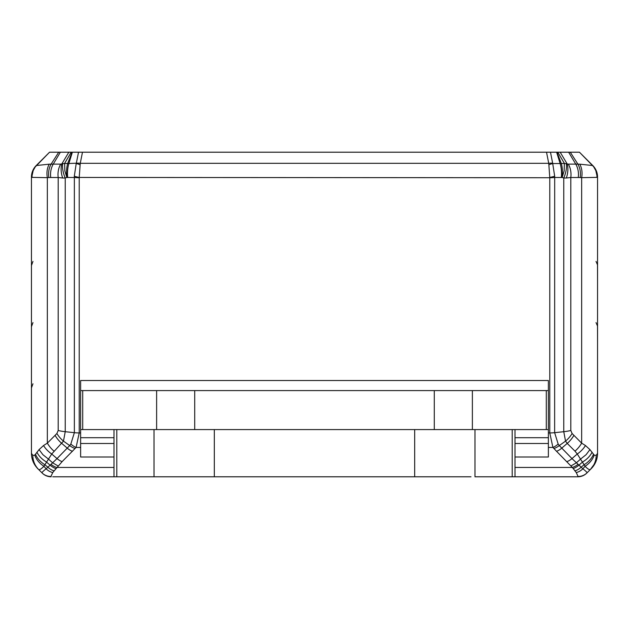 <?xml version="1.0" encoding="UTF-8"?>
<svg xmlns="http://www.w3.org/2000/svg" width="629" height="629" viewBox="0 0 629 629"><rect width="100%" height="100%" fill="white"/><g stroke="black" fill="none" stroke-linecap="round" stroke-linejoin="round"><path stroke-width="0.94" d="M596.945 177.378L597.55 177.064A16.283 16.283 0 0 0 592.785 165.545A16.283 16.283 0 0 1 597.55 177.056A16.283 16.283 0 0 0 592.785 165.545L579.757 164.169A16.283 11.841 96.7 0 1 581.652 177.661L596.945 177.378L596.937 175.64L595.797 170.553L593.642 166.74L579.451 152.21L49.549 152.21L35.193 166.968L33.203 170.553L32.063 175.64L32.055 177.378L47.348 177.661A16.283 11.841 -96.7 0 1 49.243 164.169L36.223 165.537A16.283 16.283 0 0 0 31.45 177.056A16.283 16.283 0 0 1 36.223 165.537A16.283 16.283 0 0 0 31.45 177.056A16.283 16.283 180 0 1 34.406 167.715M515.002 476.79L515.002 429.576L512.203 429.576L512.203 476.79L577.807 476.79A12.666 12.666 0 0 0 586.786 473.079L587.014 472.851C587.266 472.544 585.89 471.192 582.886 468.786L571.965 458.596L559.291 445.568A12.666 8.9 139.3 0 1 553.929 448.493L556.547 451.3A12.666 8.586 -45 0 0 561.618 448.249L567.224 443.406L574.985 451.166A21.716 14.719 -45 0 0 581.652 443.138L572.123 433.53A21.716 14.483 137.7 0 1 565.534 441.126L567.224 443.406A21.716 14.719 135 0 0 573.892 435.378M512.203 476.79L474.974 476.79L474.974 429.576L512.203 429.576M52.694 476.79L470.995 476.79M214.316 476.79L214.316 429.576L113.998 429.576L113.998 476.79M113.998 457.008L80.622 457.008L80.622 380.514L548.378 380.514L548.378 457.008L515.002 457.008M113.998 429.576L80.622 429.576M74.316 176.214L74.364 177.48A12.666 3.279 -0 0 0 79.215 177.732L80.135 164.782A12.666 5.905 -150.2 0 0 76.211 163.54L74.316 176.214A12.666 3.216 11.9 0 0 79.238 177.449L549.785 177.732A12.666 3.279 -0 0 0 554.636 177.48L562.129 177.496A16.283 6.534 -88 0 0 561.335 163.54L552.789 163.54A12.666 5.905 150.2 0 0 548.865 164.782L549.762 177.449A12.666 3.216 -11.9 0 0 554.684 176.214L552.663 163.218A12.666 7.619 168.7 0 0 548.732 163.32L548.865 164.782M549.785 177.732L549.785 432.925L552.907 447.439A12.666 8.413 -47 0 0 558.159 444.035L554.636 432.681L554.684 176.214M80.135 164.782L80.268 163.32A12.666 7.619 -168.7 0 0 76.337 163.218L67.665 163.54A16.283 6.534 88 0 0 66.871 177.496L67.688 177.48A16.283 6.416 -90 0 1 68.868 163.54L72.366 152.21M72.044 152.21L67.665 163.54L64.645 163.398L64.842 170.868L66.871 177.496M594.594 167.715A16.283 16.283 180 0 1 597.55 177.056A16.283 16.283 -0 0 0 594.153 167.102M597.55 220.15L597.55 177.056A16.283 16.283 0 0 0 592.785 165.545L592.777 165.537A16.283 16.283 0 0 1 597.55 177.056L597.55 177.071A16.283 16.283 -45 0 0 592.974 165.734M36.026 165.734A16.283 16.283 45 0 0 31.458 177.071L31.45 177.056A16.283 16.283 0 0 1 36.223 165.537M35.318 166.52A16.283 16.283 -0 0 0 31.45 177.056L32.055 177.378M58.717 152.21L51.114 164.13A16.283 11.762 87.9 0 0 48.81 177.551L50.737 177.512A16.283 11.715 -90 0 1 53.245 164.122L49.243 164.169M50.737 177.512L58.19 177.512A16.283 11.715 -90 0 1 60.699 164.122L53.245 164.122L60.368 152.21M62.648 177.999L65.235 178.023A16.283 7.249 -111.2 0 1 62.672 163.729L61.815 163.941A16.283 8.892 73.5 0 0 62.648 177.999L58.19 177.512L58.19 430.48A21.716 5.622 0 0 0 65.235 431.698L74.364 432.681L70.841 444.035A12.666 8.413 47 0 0 76.093 447.439L79.215 432.925L79.215 177.732M64.645 163.398L62.672 163.729M562.129 177.496L564.158 170.868L564.355 163.398L561.335 163.54L556.956 152.21M560.172 152.21L567.185 163.941L566.328 163.729A16.283 7.249 111.2 0 1 563.765 178.023L566.352 177.999A16.283 8.892 -73.5 0 0 567.185 163.941L568.301 164.122A16.283 11.715 90 0 1 570.81 177.512L578.263 177.512A16.283 11.715 -90 0 0 575.755 164.122L568.301 164.122M566.328 163.729L564.355 163.398M579.757 164.169L575.755 164.122L568.632 152.21M566.352 177.999L570.81 177.512L570.81 430.48A21.716 5.622 180 0 1 563.765 431.698L565.534 441.126L559.291 445.568L558.159 444.035M33.078 169.995L36.23 165.529L49.549 152.21M71.203 152.21L64.701 163.257M564.299 163.257L557.797 152.21M595.922 169.995L592.77 165.529L579.451 152.21M34.021 168.305A16.283 16.283 -0 0 0 31.45 177.056L31.45 453.312A21.716 21.716 0 0 0 37.811 468.668L37.811 468.668A21.716 21.716 180 0 1 31.45 453.32A21.716 21.716 0 0 0 37.811 468.668A21.716 21.716 135 0 1 31.458 453.423M58.19 430.48L56.877 433.53L47.348 443.138L43.527 445.536L39.069 449.601L34.792 455.137L32.802 455.372L31.45 453.312A21.716 21.716 0 0 0 37.834 468.668A21.716 21.716 0 0 1 31.45 453.312A21.716 21.716 0 0 0 37.811 468.668L37.811 468.676C37.693 467.992 39.273 471.585 33.62 462.724L37.323 468.173M597.55 281.336L597.511 264.809L596.04 261.42M597.55 342.514L597.511 325.979L596.04 322.606M80.622 390.578L548.378 390.578M597.55 453.289L597.55 387.881M585.473 445.536A21.716 14.813 146.4 0 1 577.28 454.004L585.064 466.293C587.769 469.03 589.546 470.091 590.379 469.486L591.189 468.668A21.716 21.716 0 0 0 597.55 453.312L597.55 177.056L597.55 453.312L596.198 455.372L594.208 455.137L589.931 449.601L585.473 445.536L581.652 443.138L581.652 177.661L580.19 177.551A16.283 11.762 -87.9 0 0 577.886 164.13L570.283 152.21M556.547 451.3L572.351 467.441A12.666 8.948 -40 0 0 577.988 464.344M515.002 467.441L572.351 467.441L576.266 472.552A12.666 10.088 -52.1 0 0 582.886 468.786L585.064 466.293A21.716 16.841 159.7 0 0 594.208 455.137M576.266 472.552L578.059 476.468A12.666 12.494 45 0 0 587.014 472.851L591.181 468.684A21.716 21.716 -0 0 0 597.55 453.32A21.716 21.716 0 0 1 591.197 468.668A21.716 21.716 0 0 0 597.55 453.312A21.716 21.716 180 0 1 591.181 468.676L591.378 468.479M578.059 476.468L577.823 476.79A12.666 12.666 0 0 0 586.786 473.079A12.666 12.666 90 0 1 577.823 476.79A12.666 12.666 0 0 0 586.786 473.079A12.666 12.666 0 0 1 577.823 476.79A12.666 12.666 0 0 0 586.786 473.079L586.786 473.055M50.941 476.468L52.734 472.552A12.666 10.088 -127.9 0 1 46.114 468.786C43.11 471.192 41.734 472.544 41.986 472.851L42.214 473.079A12.666 12.666 0 0 0 51.177 476.79A12.666 12.666 0 0 1 42.214 473.079A12.666 12.666 0 0 0 51.177 476.79A12.666 12.666 90 0 1 42.214 473.071A12.666 12.666 0 0 0 51.177 476.79L50.941 476.468A12.666 12.494 135 0 1 41.986 472.851L42.214 473.079A12.666 12.666 0 0 0 51.177 476.79A12.666 12.666 90 0 1 42.481 473.315M52.734 472.552L62.106 461.647A12.666 8.586 -135 0 1 57.035 458.596L51.012 464.344A12.666 8.948 40 0 0 56.649 467.441L113.998 467.441M51.012 464.344L46.114 468.786L43.936 466.293L51.72 454.004A21.716 14.813 -146.4 0 1 43.527 445.536M62.106 461.647L75.071 448.493A12.666 8.9 -139.3 0 1 69.709 445.568L57.035 458.596L51.72 454.004L63.466 441.126L65.235 431.698L65.235 178.023L66.556 177.543M70.841 444.035L69.709 445.568L63.466 441.126A21.716 14.483 42.3 0 1 56.877 433.53M32.802 455.372A21.716 20.623 135 0 0 38.621 469.486L42.214 473.079A12.666 12.666 0 0 0 51.177 476.79A12.666 12.666 -90 0 1 42.371 473.212M38.621 469.486C39.454 470.091 41.231 469.03 43.936 466.293A21.716 16.841 20.3 0 1 34.792 455.137M48.81 177.551L47.348 177.661L47.348 443.138A21.716 14.719 45 0 0 54.015 451.166M36.922 452.188A21.716 15.45 21 0 0 46.302 461.914L50.116 465.161A12.666 9.026 -135.5 0 0 55.902 468.581M35.483 454.177A21.716 16.126 19.8 0 0 44.769 464.658L47.883 467.198A12.666 9.639 -131.9 0 0 54.18 470.869M597.55 453.312A21.716 21.716 0 0 1 591.189 468.668L591.197 468.668A21.716 21.716 0 0 0 597.55 453.312M596.198 455.372A21.716 20.623 45 0 1 590.379 469.486M593.517 454.185A21.716 16.118 160.3 0 1 584.223 464.658L581.117 467.198A12.666 9.639 -48.1 0 1 574.812 470.862M592.078 452.188A21.716 15.45 159 0 1 582.698 461.914L578.884 465.161A12.666 9.026 135.5 0 1 573.098 468.581M548.378 429.576L515.002 429.576M474.974 429.576L414.684 429.576L414.684 476.79M214.316 429.576L414.684 429.576M67.688 177.48L74.364 177.48L74.364 432.681A12.666 3.279 180 0 0 79.215 432.925L80.622 432.925M597.495 177.205A16.283 16.26 -45 0 0 592.738 165.498M594.979 168.305A16.283 16.283 -0 0 1 597.55 177.056A16.283 16.283 0 0 0 592.785 165.545L593.257 166.04M36.262 165.498A16.283 16.26 45 0 0 31.505 177.205M68.828 152.21L61.815 163.941L60.699 164.122M546.522 152.21L548.732 163.32L80.268 163.32L82.478 152.21M561.312 177.48A16.283 6.416 -90 0 0 560.132 163.54L556.634 152.21M562.444 177.543L563.765 178.023L563.765 431.698L554.636 432.681A12.666 3.279 -0 0 1 549.785 432.925L548.378 432.925M578.263 177.512L580.19 177.551M78.523 152.21L76.337 163.218M552.663 163.218L550.477 152.21M572.123 433.53L570.81 430.48M566.894 461.647A12.666 8.586 -45 0 0 571.965 458.596L577.28 454.004L574.985 451.166M571.014 465.916L576.368 462.81L580.74 458.942M586.786 473.079A12.666 12.666 0 0 1 577.823 476.79A12.666 12.666 -90 0 0 586.629 473.212M577.823 476.79A12.666 12.666 90 0 0 586.519 473.315M48.26 458.942L52.632 462.81L57.986 465.916M72.453 451.3A12.666 8.586 -135 0 1 67.382 448.249L61.776 443.406A21.716 14.719 45 0 1 55.108 435.378M548.378 447.439L552.907 447.439L553.929 448.493M75.071 448.493L76.093 447.439L80.622 447.439M48.244 458.934L42.89 454.681L39.069 449.601M597.542 453.423A21.716 21.716 -135 0 1 591.181 468.676M589.931 449.601L586.11 454.681L580.756 458.934M548.378 443.492L515.002 443.492M515.002 437.705L548.378 437.705M113.998 443.492L80.622 443.492M80.622 437.705L113.998 437.705M154.026 429.576L154.026 476.79M116.797 476.79L116.797 429.576M546.294 429.576L546.294 390.578M472.379 390.578L472.379 429.576M434.293 429.576L434.293 390.578M82.706 429.576L82.706 390.578M156.621 390.578L156.621 429.576M194.707 429.576L194.707 390.578M34.123 168.132L33.707 168.8M33.683 168.855L33.439 169.287M32.96 261.42L31.45 265.524M32.96 322.606L31.45 326.703M32.96 383.784L31.45 387.881M576.14 476.79L575.228 476.79M529.87 476.79L480.352 476.79M591.669 468.173L595.38 462.724L590.364 469.501"/></g></svg>

